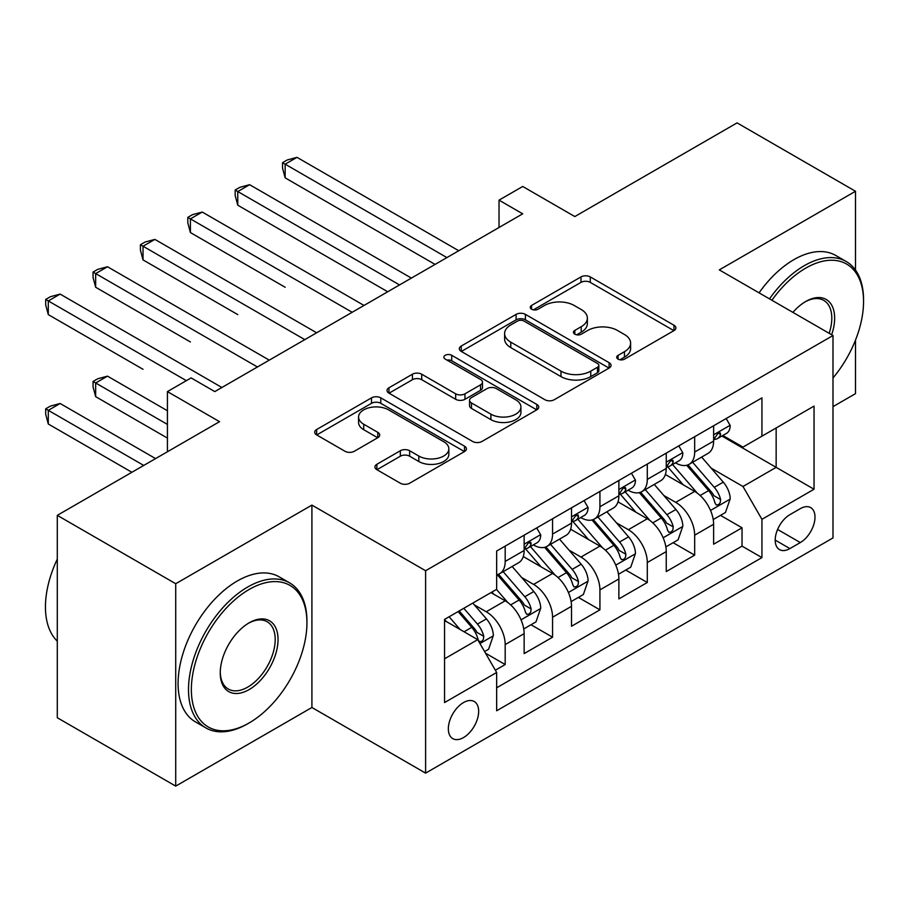 <?xml version="1.0" encoding="UTF-8"?>
<svg xmlns="http://www.w3.org/2000/svg" width="909" height="909" viewBox="0 0 909 909"><rect width="100%" height="100%" fill="white"/><g stroke="black" fill="none" stroke-linecap="round" stroke-linejoin="round"><path stroke-width="1.36" d="M618.063 359.123A4.602 2.659 0 0 0 624.574 359.123L673.978 330.603A6.579 3.795 0 0 0 675.898 327.922A6.579 3.795 0 0 0 673.978 325.24L590.282 276.915A6.579 3.795 0 0 0 580.976 276.915L531.572 305.435A4.602 2.659 0 0 0 530.231 307.322A4.602 2.659 0 0 0 531.572 309.196A4.602 2.659 0 0 0 538.083 309.196L544.48 305.504A21.043 12.147 0 0 1 574.238 305.504L581.215 309.526A21.043 12.147 0 0 1 587.373 318.127A21.043 12.147 0 0 1 581.215 326.717L574.818 330.399A4.602 2.659 0 0 0 573.477 332.285A4.602 2.659 0 0 0 574.818 334.16A4.602 2.659 0 0 0 581.328 334.16L587.725 330.467A21.043 12.147 0 0 1 617.484 330.467L624.46 334.501A21.043 12.147 0 0 1 630.619 343.091A21.043 12.147 0 0 1 624.46 351.681L618.063 355.374A4.602 2.659 0 0 0 616.711 357.248A4.602 2.659 0 0 0 618.063 359.123L618.063 355.374M463.499 737.574A21.441 12.374 120 0 0 477.509 718.678A21.441 12.374 120 0 0 474.214 701.498A21.441 12.374 120 0 0 463.499 702.566A21.441 12.374 120 0 0 449.501 721.451A21.441 12.374 120 0 0 452.784 738.631A21.441 12.374 120 0 0 463.499 737.574M376.86 464.294A6.579 3.795 0 0 0 374.928 466.976A6.579 3.795 0 0 0 376.86 469.669L400.335 483.224A6.579 3.795 0 0 0 409.641 483.224L464.499 451.546A6.579 3.795 0 0 0 466.431 448.864A6.579 3.795 0 0 0 464.499 446.171L380.803 397.858A6.579 3.795 0 0 0 371.508 397.858L316.639 429.525A6.579 3.795 0 0 0 314.719 432.218A6.579 3.795 0 0 0 316.639 434.9L345 451.273A6.579 3.795 0 0 0 354.305 451.273L377.78 437.718A6.579 3.795 0 0 0 379.712 435.036A6.579 3.795 0 0 0 377.78 432.354L363.725 424.23A17.589 10.158 0 0 1 358.566 417.049A17.589 10.158 0 0 1 369.429 407.664A17.589 10.158 0 0 1 388.597 409.868L443.694 441.683A17.589 10.158 0 0 1 448.853 448.864A17.589 10.158 0 0 1 437.99 458.238A17.589 10.158 0 0 1 418.822 456.045L409.641 450.739A6.579 3.795 0 0 0 400.335 450.739L376.86 464.294L376.86 469.669M855.494 270.064L855.494 191.265L737.074 122.885L574.818 216.558L522.709 186.47L499.03 200.15L522.709 213.82L214.797 391.597L191.117 377.917L167.426 391.597L167.426 451.762M175.721 583.726L175.721 786.115L311.912 707.486L311.912 505.097L175.721 583.726L57.29 515.346L219.535 421.674L167.426 391.597M311.912 505.097L425.605 570.738L832.996 335.523L832.996 537.912L425.605 773.127L425.605 570.738M855.494 191.265L719.303 269.893L832.996 335.523M544.946 399.733A6.579 3.795 0 0 0 554.24 399.733L609.11 368.054A6.579 3.795 0 0 0 611.041 365.373A6.579 3.795 0 0 0 609.11 362.68L525.413 314.366A6.579 3.795 0 0 0 516.119 314.366L461.249 346.045A6.579 3.795 0 0 0 459.318 348.726A6.579 3.795 0 0 0 461.249 351.408L544.946 399.733M447.046 360.123A4.602 2.659 0 0 1 451.716 360.771L451.716 355.305L536.81 404.425A6.579 3.795 0 0 1 538.73 407.118A6.579 3.795 0 0 1 536.81 409.8L481.94 441.479A6.579 3.795 0 0 1 472.646 441.479L388.95 393.154L388.95 387.791A6.579 3.795 0 0 0 387.018 390.472A6.579 3.795 0 0 0 388.95 393.154M388.95 387.791L412.425 374.224A6.579 3.795 0 0 1 421.731 374.224L455.67 393.824A6.579 3.795 0 0 0 464.965 393.824L480.543 384.837A6.579 3.795 0 0 0 482.474 382.144A6.579 3.795 0 0 0 480.543 379.462L445.205 359.066A4.602 2.659 0 0 1 443.865 357.18A4.602 2.659 0 0 1 446.705 354.726A4.602 2.659 0 0 1 451.716 355.305M175.721 786.115L57.29 717.735L57.29 515.346M832.996 406.641L855.494 393.654L855.494 340.114M495.36 670.217L505.188 664.547L485.531 653.196M474.35 604.894L486.235 611.757A26.793 15.476 60 0 1 505.188 644.583L524.141 633.641L524.141 653.605L552.558 637.198L531.004 624.756M521.721 577.545L533.606 584.407A26.793 15.476 60 0 1 552.558 617.234L571.511 606.292L571.511 626.256L599.929 609.848L578.374 597.406M569.091 550.195L580.976 557.058A26.793 15.476 60 0 1 599.929 589.884L618.881 578.942L618.881 598.906L647.299 582.499L625.744 570.057M616.461 522.845L628.358 529.708A26.793 15.476 60 0 1 647.299 562.535L666.252 551.593L666.252 571.556L694.669 555.149L694.669 535.185A26.793 15.476 -120 0 0 675.728 502.359L663.831 495.496M673.114 542.707L694.669 555.149M524.141 633.641A26.793 15.476 -120 0 0 505.188 600.815L490.974 592.611M571.511 606.292A26.793 15.476 -120 0 0 552.558 573.465L523.266 556.558M618.881 578.942A26.793 15.476 -120 0 0 599.929 546.116L570.636 529.208M666.252 551.593A26.793 15.476 -120 0 0 647.299 518.766L618.006 501.859M800.306 508.654L789.887 514.664A20.771 11.987 120 0 0 776.32 532.969A20.771 11.987 120 0 0 779.502 549.615A20.771 11.987 120 0 0 789.887 548.582L800.306 542.571A20.771 11.987 120 0 0 813.873 524.266A20.771 11.987 120 0 0 810.692 507.62A20.771 11.987 120 0 0 800.306 508.654M444.546 658.798L477.714 639.652L496.655 672.478L496.655 710.77L761.935 557.603L761.935 519.323L742.994 486.497L711.202 468.146M496.655 672.478L444.546 702.566L444.546 619.415L496.655 589.327L496.655 551.047L761.935 397.881L761.935 436.172L814.044 406.096L814.044 489.235L761.935 519.323M533.367 544.889L533.606 545.025A26.793 15.476 60 0 0 547.013 546.354L565.955 535.412A26.793 15.476 -120 0 0 571.511 523.152L571.511 507.836M580.737 517.539L580.976 517.676A26.793 15.476 60 0 0 594.384 519.005L613.325 508.063A26.793 15.476 -120 0 0 618.881 495.803L618.881 480.486M628.108 490.19L628.358 490.326A26.793 15.476 60 0 0 641.754 491.655L660.695 480.713A26.793 15.476 -120 0 0 666.252 468.453L666.252 453.137M496.655 687.795L742.039 546.127L742.039 527.799L713.622 544.207L713.622 524.243A26.793 15.476 -120 0 0 694.669 491.417L665.377 474.509M675.478 462.84L675.728 462.976A26.793 15.476 -120 0 0 689.124 464.306A26.793 15.476 -120 0 0 694.669 452.034L694.669 436.718M689.124 464.306L708.066 453.364A26.793 15.476 -120 0 0 713.622 441.104L713.622 425.787M505.188 546.116L505.188 561.432A26.793 15.476 60 0 1 499.632 573.704A26.793 15.476 60 0 1 496.655 574.783M499.632 573.704L518.584 562.762A26.793 15.476 -120 0 0 524.141 550.502L524.141 535.185M552.558 518.766L552.558 534.083A26.793 15.476 60 0 1 547.013 546.354M599.929 491.417L599.929 506.733A26.793 15.476 60 0 1 594.384 519.005M647.299 464.067L647.299 479.384A26.793 15.476 60 0 1 641.754 491.655M647.299 562.535L647.299 582.499M599.929 589.884L599.929 609.848M552.558 617.234L552.558 637.198M505.188 644.583L505.188 664.547M477.714 639.652L444.546 620.506M742.994 486.497L776.15 467.351L776.15 427.969L814.044 406.096M721.894 436.036L814.044 489.235M722.848 435.491L742.994 447.114L761.935 436.172M311.912 707.486L425.605 773.127M499.03 200.15L499.03 227.5M720.485 515.358L742.039 527.799M742.039 546.127L761.935 557.603M619.904 359.782L624.46 357.146A21.043 12.147 0 0 0 630.619 348.556L630.619 343.091M587.373 318.127L587.373 323.593A21.043 12.147 0 0 1 581.215 332.183L576.658 334.807M673.887 330.66L590.282 282.381A6.579 3.795 0 0 0 580.976 282.381L533.413 309.844M609.03 368.1L525.413 319.832A6.579 3.795 0 0 0 516.119 319.832L461.34 351.465M597.486 367.247A4.602 2.659 0 0 0 598.838 365.373A4.602 2.659 0 0 0 597.486 363.486L524.027 321.07A4.602 2.659 0 0 0 517.516 321.07L510.767 324.967A21.043 12.147 0 0 0 504.609 333.558A21.043 12.147 0 0 0 510.767 342.148L560.989 371.145A21.043 12.147 0 0 0 590.748 371.145L597.486 367.247L597.486 372.724A4.602 2.659 0 0 0 598.838 370.838L598.838 365.373M504.609 333.558L504.609 339.023A21.043 12.147 0 0 0 510.767 347.613L510.767 342.148M597.486 372.724L590.748 376.61A21.043 12.147 0 0 1 560.989 376.61L510.767 347.613M389.029 393.211L412.425 379.701L412.425 374.224M482.474 382.144L482.474 387.62A6.579 3.795 0 0 1 480.543 390.302L464.965 399.301A6.579 3.795 0 0 1 455.67 399.301L421.731 379.701A6.579 3.795 0 0 0 412.425 379.701M451.716 360.771L536.719 409.845M490.894 414.163A17.589 10.158 0 0 0 510.063 416.367A17.589 10.158 0 0 0 520.925 406.982A17.589 10.158 0 0 0 515.767 399.801L496.359 388.586A6.579 3.795 0 0 0 487.054 388.586L471.476 397.585A6.579 3.795 0 0 0 469.555 400.267A6.579 3.795 0 0 0 471.476 402.948L490.894 414.163L490.894 419.628A17.589 10.158 0 0 0 510.063 421.833A17.589 10.158 0 0 0 520.925 412.447L520.925 406.982M469.555 400.267L469.555 405.744A6.579 3.795 0 0 0 471.476 408.425L471.476 402.948M490.894 419.628L471.476 408.425M448.853 448.864L448.853 454.33A17.589 10.158 0 0 1 437.99 463.715A17.589 10.158 0 0 1 418.822 461.511L409.641 456.204A6.579 3.795 0 0 0 400.335 456.204L376.94 469.714M358.566 417.049L358.566 422.515A17.589 10.158 0 0 0 363.725 429.696L363.725 424.23M377.701 437.763L363.725 429.696M464.419 451.591L380.803 403.323A6.579 3.795 0 0 0 371.508 403.323L316.73 434.945M713.224 519.55L725.462 512.483L730.2 498.802A17.748 10.249 -120 0 0 723.28 482.134L701.646 457.079M697.305 493.155L672.569 464.51M683.227 484.815L668.865 468.192A42.541 24.566 -120 0 0 667.547 466.715M285.153 287.255L190.401 232.556L190.401 218.887L202.252 212.047L364.02 305.447M686.704 465.272L708.6 490.61A17.748 10.249 60 0 1 714.928 502.847L716.224 504.949L718.621 504.609L720.223 502.654L720.61 499.564A17.748 10.249 -120 0 0 714.281 487.338L692.635 462.272M687.999 464.851L711.52 492.087A9.045 5.227 60 0 1 713.792 495.632L720.61 499.564M726.177 418.538L730.2 425.503A17.748 10.249 60 0 1 726.518 433.366L717.519 438.558A17.748 10.249 -120 0 0 720.61 434.468L720.235 432.9L718.019 433.332L714.928 437.752A17.748 10.249 60 0 1 713.622 440.274M446.921 257.588L285.153 164.188L296.993 157.348L458.761 250.748M714.213 439.388L714.281 439.388A17.748 10.249 -120 0 0 717.519 438.558M435.081 264.417L285.153 177.857L285.153 164.188L282.54 162.677L287.278 159.95L296.993 157.348M285.153 177.857L282.54 168.154L282.54 162.677M832.996 377.974A81.73 47.188 120 0 0 863.55 301.481A81.73 47.188 120 0 0 805.76 268.11A81.73 47.188 120 0 0 771.923 300.265M769.491 298.868A83.742 48.347 -60 0 1 804.34 265.655A83.742 48.347 -60 0 1 846.211 261.508A83.742 48.347 -60 0 1 863.55 299.834L863.55 301.481M792.909 312.378A40.871 23.589 -60 0 1 805.76 301.481L805.76 301.481A40.871 23.589 -60 0 1 831.633 334.739M759.072 292.846A83.742 48.347 -60 0 1 793.909 259.633A83.742 48.347 -60 0 1 835.78 255.486L846.211 261.508M829.156 333.308A38.86 22.43 120 0 0 823.759 300.379A38.86 22.43 120 0 0 805.033 301.902M247.725 723.757L249.146 722.939A81.73 47.188 120 0 0 306.935 622.835A81.73 47.188 120 0 0 249.146 589.464A81.73 47.188 120 0 0 191.356 689.567A81.73 47.188 120 0 0 249.146 722.939L247.725 723.757A83.742 48.347 -60 0 1 205.854 727.904A83.742 48.347 -60 0 1 193.015 660.798A83.742 48.347 -60 0 1 247.725 587.009A83.742 48.347 -60 0 1 289.596 582.862A83.742 48.347 -60 0 1 306.935 621.199L306.935 622.835M249.146 689.567A40.871 23.589 -60 0 1 220.251 672.887A40.871 23.589 -60 0 1 249.146 622.835L249.146 622.835A40.871 23.589 -60 0 1 278.04 639.516A40.871 23.589 -60 0 1 249.146 689.567M220.262 672.046A38.86 22.43 120 0 0 228.295 689.033A38.86 22.43 120 0 0 247.725 687.113A38.86 22.43 120 0 0 273.109 652.867A38.86 22.43 120 0 0 267.155 621.733A38.86 22.43 120 0 0 248.43 623.267M205.854 727.904L195.435 721.882A83.742 48.347 -60 0 1 182.595 654.787A83.742 48.347 -60 0 1 237.306 580.987A83.742 48.347 -60 0 1 279.177 576.84L289.596 582.862M57.29 641.163A83.742 48.347 -60 0 1 57.29 559.115M665.854 546.9L678.091 539.832L682.829 526.152A17.748 10.249 -120 0 0 675.91 509.483L654.275 484.429M649.935 520.505L625.199 491.86M635.857 512.165L621.495 495.541A42.541 24.566 -120 0 0 620.177 494.064M237.772 314.605L143.031 259.906L143.031 246.237L154.882 239.397L316.65 332.796M639.334 492.621L661.229 517.96A17.748 10.249 60 0 1 667.558 530.197L668.854 532.299L671.251 531.958L672.853 530.004L673.239 526.913A17.748 10.249 -120 0 0 666.911 514.687L645.265 489.621M640.629 492.201L664.149 519.437A9.045 5.227 60 0 1 666.422 522.982L673.239 526.913M618.484 574.249L630.721 567.182L635.459 553.501A17.748 10.249 -120 0 0 628.539 536.833L606.894 511.778M602.565 547.854L577.829 519.209M588.487 539.514L574.124 522.891A42.541 24.566 -120 0 0 572.806 521.414M190.401 341.954L95.661 287.255L95.661 273.586L107.501 266.746L269.28 360.146M591.964 519.971L613.859 545.309A17.748 10.249 60 0 1 620.188 557.547L621.483 559.649L623.881 559.308L625.483 557.353L625.869 554.263A17.748 10.249 -120 0 0 619.54 542.037L597.895 516.971M593.247 519.55L616.779 546.786A9.045 5.227 60 0 1 619.052 550.331L625.869 554.263M571.113 601.599L583.351 594.531L588.089 580.851A17.748 10.249 -120 0 0 581.169 564.182L559.524 539.128M555.194 575.204L530.458 546.559M541.116 566.864L526.754 550.24A42.541 24.566 -120 0 0 525.436 548.763M143.031 369.304L48.291 314.605L48.291 300.936L60.13 294.096L221.91 387.495M544.593 547.32L566.489 572.659A17.748 10.249 60 0 1 572.818 584.896L574.113 586.998L576.511 586.657L578.113 584.703L578.499 581.612A17.748 10.249 -120 0 0 572.17 569.386L550.524 544.321M545.877 546.9L569.409 574.136A9.045 5.227 60 0 1 571.681 577.681L578.499 581.612M523.732 628.948L535.98 621.881L540.719 608.201A17.748 10.249 -120 0 0 533.799 591.532L512.153 566.477M507.824 602.553L496.484 589.43M493.746 594.213L491.905 592.077M167.426 410.743L107.501 376.144L95.661 382.984L95.661 396.654L167.426 438.093M497.223 574.67L519.119 600.008A17.748 10.249 60 0 1 525.447 612.246L526.731 614.348L529.14 614.007L530.742 612.052L531.129 608.962A17.748 10.249 -120 0 0 524.8 596.736L503.154 571.67M498.507 574.249L522.039 601.485A9.045 5.227 60 0 1 524.311 605.03L531.129 608.962M95.661 396.654L93.059 386.95L93.059 381.473L167.426 424.412M93.059 381.473L97.797 378.746L107.501 376.144M678.807 445.887L682.829 452.852A17.748 10.249 60 0 1 679.148 460.715L670.149 465.908A17.748 10.249 -120 0 0 673.239 461.817L672.865 460.249L670.649 460.681L667.558 465.101A17.748 10.249 60 0 1 666.252 467.624M399.551 284.937L237.772 191.538L249.623 184.697L411.391 278.097M666.842 466.737L666.911 466.737A17.748 10.249 -120 0 0 670.149 465.908M387.711 291.766L237.772 205.207L237.772 191.538L235.17 190.026L239.908 187.299L249.623 184.697M237.772 205.207L235.17 195.503L235.17 190.026M631.425 473.237L635.459 480.202A17.748 10.249 60 0 1 631.778 488.065L622.779 493.257A17.748 10.249 -120 0 0 625.869 489.167L625.494 487.599L623.279 488.031L620.188 492.451A17.748 10.249 60 0 1 618.881 494.973M352.181 312.287L187.799 217.376L192.538 214.649L202.252 212.047M619.472 494.087L619.54 494.087A17.748 10.249 -120 0 0 622.779 493.257M190.401 232.556L187.799 222.853L187.799 217.376M584.055 500.586L588.089 507.552A17.748 10.249 60 0 1 584.407 515.414L575.408 520.607A17.748 10.249 -120 0 0 578.499 516.517L578.124 514.948L575.908 515.38L572.818 519.8A17.748 10.249 60 0 1 571.511 522.323M304.81 339.636L140.429 244.726L145.167 241.999L154.882 239.397M572.102 521.436L572.17 521.436A17.748 10.249 -120 0 0 575.408 520.607M143.031 259.906L140.429 250.202L140.429 244.726M536.685 527.936L540.719 534.901A17.748 10.249 60 0 1 537.037 542.764L528.038 547.957A17.748 10.249 -120 0 0 531.129 543.866L530.754 542.298L528.538 542.73L525.447 547.15A17.748 10.249 60 0 1 524.141 549.672M257.44 366.986L93.059 272.075L97.797 269.348L107.501 266.746M524.732 548.786L524.8 548.786A17.748 10.249 -120 0 0 528.038 547.957M95.661 287.255L93.059 277.552L93.059 272.075M484.577 651.548L488.61 649.231L493.337 635.55A17.748 10.249 -120 0 0 486.429 618.881L472.805 603.11M460.079 629.482L449.114 616.779M446.376 621.563L444.546 619.461M155.587 458.602L60.13 403.494L48.291 410.334L48.291 424.003L131.896 472.282M458.113 611.587L471.748 627.358A17.748 10.249 60 0 1 478.077 639.595L479.361 641.697L481.759 641.356L483.372 639.402L483.758 636.311A17.748 10.249 -120 0 0 477.43 624.085L463.806 608.303M459.215 610.95L474.657 628.835A9.045 5.227 60 0 1 476.941 632.38L483.758 636.311M48.291 424.003L45.689 414.299L45.689 408.823L143.747 465.442M45.689 408.823L50.427 406.096L60.13 403.494M186.379 380.655L45.689 299.425L50.427 296.698L60.13 294.096M48.291 314.605L45.689 304.901L45.689 299.425M486.235 611.757L505.188 600.815M533.606 584.407L552.558 573.465M580.976 557.058L599.929 546.116M628.358 529.708L647.299 518.766M675.728 502.359L694.669 491.417M694.669 452.034L713.622 441.104M505.188 561.432L524.141 550.502M552.558 534.083L571.511 523.152M599.929 506.733L618.881 495.803M647.299 479.384L666.252 468.453M694.669 535.185L713.622 524.243M777.593 529.447L800.306 542.571M775.207 540.105L789.887 548.582M624.46 357.146L624.46 351.681M574.818 334.16L574.818 330.399M581.215 332.183L581.215 326.717M531.572 309.196L531.572 305.435M580.976 282.381L580.976 276.915M590.282 282.381L590.282 276.915M673.978 330.603L673.978 325.24M461.249 351.408L461.249 346.045M516.119 319.832L516.119 314.366M525.413 319.832L525.413 314.366M609.11 368.054L609.11 362.68M560.989 376.61L560.989 371.145M590.748 376.61L590.748 371.145M421.731 379.701L421.731 374.224M455.67 399.301L455.67 393.824M464.965 399.301L464.965 393.824M480.543 390.302L480.543 384.837M536.81 409.8L536.81 404.425M400.335 456.204L400.335 450.739M409.641 456.204L409.641 450.739M418.822 461.511L418.822 456.045M377.78 437.718L377.78 432.354M316.639 434.9L316.639 429.525M371.508 403.323L371.508 397.858M380.803 403.323L380.803 397.858M464.499 451.546L464.499 446.171M710.52 510.449L730.086 499.143M714.281 487.338L723.28 482.134M700.135 495.507L708.6 490.61M730.086 425.298L713.622 434.809M718.326 433.15L720.61 434.468M663.138 537.798L682.716 526.493M666.911 514.687L675.91 509.483M652.764 522.857L661.229 517.96M615.768 565.148L635.334 553.842M619.54 542.037L628.539 536.833M605.394 550.206L613.859 545.309M568.398 592.498L587.964 581.192M572.17 569.386L581.169 564.182M558.024 577.556L566.489 572.659M521.027 619.847L540.594 608.541M524.8 596.736L533.799 591.532M510.653 604.905L519.119 600.008M682.716 452.648L666.252 462.158M670.956 460.499L673.239 461.817M635.334 479.997L618.881 489.508M623.574 487.849L625.869 489.167M587.964 507.347L571.511 516.857M576.204 515.198L578.499 516.517M540.594 534.697L524.141 544.207M528.833 542.548L531.129 543.866M479.963 643.549L493.223 635.891M477.43 624.085L486.429 618.881M464.079 631.789L471.748 627.358"/></g></svg>

